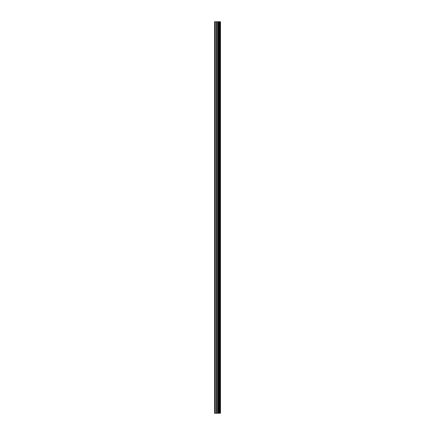 <?xml version="1.0" encoding="UTF-8"?>
<svg xmlns="http://www.w3.org/2000/svg" width="435" height="435" viewBox="0 0 435 435"><rect width="100%" height="100%" fill="white"/><g stroke="black" fill="none" stroke-linecap="round" stroke-linejoin="round"><path stroke-width="0.65" d="M216.967 413.25L220.474 413.25L220.474 21.75L214.526 21.75L214.526 413.25L216.967 413.25L216.967 21.75M219.169 21.75L219.169 413.25L219.169 21.75M219.762 21.75L219.762 413.25L219.757 21.75M220.431 413.25L220.431 21.75M220.366 413.25L220.366 21.75M218.566 413.25L218.566 21.75M218.462 413.25L218.462 21.75M214.836 413.25L214.836 21.75M219.795 413.25L219.795 21.75M219.67 413.25L219.67 21.75M219.256 413.25L219.256 21.75M219.131 413.25L219.131 21.75M218.218 413.25L218.218 21.75M218.044 413.25L218.044 21.75M217.141 413.25L217.141 21.75M216.064 413.25L216.064 21.75M215.891 413.25L215.891 21.75"/></g></svg>
